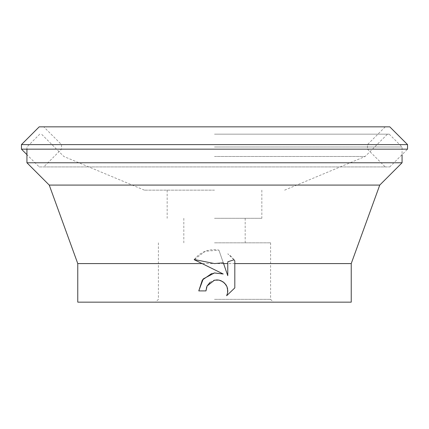 <?xml version="1.0" encoding="UTF-8"?>
<svg xmlns="http://www.w3.org/2000/svg" width="429" height="429" viewBox="0 0 429 429"><rect width="100%" height="100%" fill="white"/><g stroke="black" fill="none" stroke-linecap="round" stroke-linejoin="round"><path stroke-width="0.32" stroke-dasharray="2.15 1.61" d="M39.205 166.919L389.795 166.919L39.205 166.919L26.93 154.649M21.45 149.163L407.55 149.163L389.795 166.919M385.237 126.85L367.487 144.605L367.487 149.163L61.513 149.163L61.513 144.605L43.763 126.85L385.237 126.85L43.763 126.85M367.487 149.163L385.237 166.919L43.763 166.919L61.513 149.163L367.487 149.163M367.487 144.605L61.513 144.605L367.487 144.605M389.795 126.85L39.205 126.85M43.763 166.919L385.237 166.919M407.55 144.605L21.45 144.605M214.5 156.472L365.165 156.472L214.5 156.472M214.5 190.154L144.38 190.154L214.5 190.154M214.5 134.159L389.232 134.159L214.5 134.159M214.5 146.991L402.07 146.991L214.5 146.991M402.07 162.768L26.93 162.768M379.756 185.081L49.244 185.081M214.5 218.302L261.829 218.302L214.5 218.302M214.5 242.841L270.597 242.841L214.5 242.841M214.5 299.345L270.597 299.345L214.5 299.345M351.233 302.15L77.767 302.15M351.233 263.583L77.767 263.583M206.687 286.899L207.11 285.95M234.014 259.77L227.772 253.807A24.743 24.743 0 0 1 234.014 259.77M234.813 287.897L234.813 260.929M198.777 290.905L205.958 290.905M194.321 259.507A24.743 24.743 0 0 1 218.908 250.145L205.26 251.292L194.321 259.507M218.908 250.145L223.305 262.805L218.908 250.145M214.318 272.957L211.717 273.509M194.187 259.684L223.209 273.992M210.135 282.239L213.728 280.378M227.772 261.813L227.772 275.67L223.573 263.583M214.5 302.15L155.598 302.15L214.5 302.15M144.38 190.154L63.835 156.472L41.522 134.159M389.232 134.159L402.07 146.991L402.07 154.649M261.829 190.154L261.829 218.302M245.179 218.302L245.179 242.841M270.597 242.841L270.597 299.345L273.402 302.15M158.403 242.841L158.403 299.345L155.598 302.15M183.821 218.302L183.821 242.841M167.171 190.154L167.171 218.302M39.768 134.159L26.93 146.991L26.93 149.163M284.62 190.154L365.165 156.472L387.478 134.159"/><path stroke-width="0.64" d="M21.45 144.605L39.205 126.85L389.795 126.85L407.55 144.605L407.55 149.163L21.45 149.163L21.45 144.605L407.55 144.605M26.93 154.649L21.45 149.163M194.321 259.507L214.5 263.583L223.305 262.805L223.573 263.583L227.772 263.583L227.772 261.813L234.014 259.77L234.813 260.929L234.813 287.897L226.646 295.72L227.595 292.937L227.799 290.835L226.968 286.652L225.944 284.743L222.973 281.773L218.978 280.116L214.5 280.175L207.11 285.95L205.958 290.905L198.777 290.905L203.228 278.92L214.5 272.93L223.209 273.992L202.097 263.583L77.767 263.583L49.244 185.081L26.93 162.768L402.07 162.768L402.07 154.649M49.244 185.081L379.756 185.081L402.07 162.768M77.767 263.583L77.767 302.15L351.233 302.15L351.233 263.583L379.756 185.081M234.813 263.583L351.233 263.583M205.958 290.905L206.687 286.899M234.813 260.929L234.014 259.77M213.728 280.378L216.876 279.912L218.978 280.116L221.058 280.743L224.603 283.113L226.968 286.652L227.595 288.733L227.595 292.937L226.646 295.72L234.813 287.897M223.209 273.992L214.318 272.957M211.717 273.509L202.349 280.008L198.777 290.905M207.11 285.95L210.135 282.239M227.772 263.583L227.772 275.67L223.305 262.805M202.097 263.583L194.187 259.684M26.93 149.163L26.93 162.768"/></g></svg>
